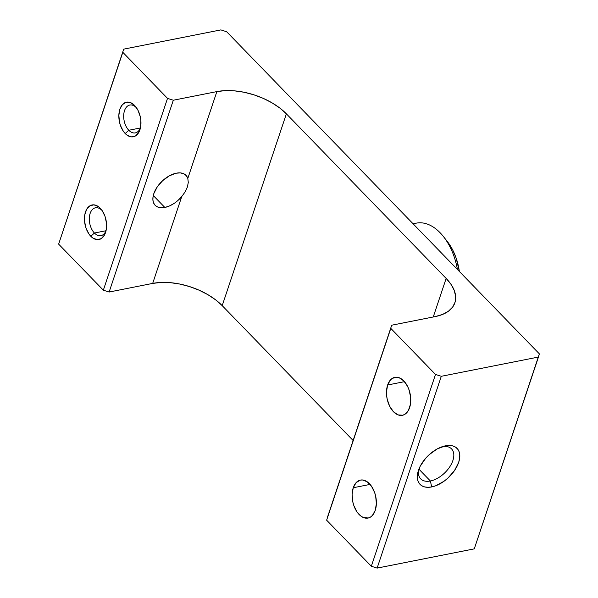 <?xml version="1.0" encoding="UTF-8"?>
<svg xmlns="http://www.w3.org/2000/svg" width="598" height="598" viewBox="0 0 598 598"><rect width="100%" height="100%" fill="white"/><g stroke="black" fill="none" stroke-linecap="round" stroke-linejoin="round"><path stroke-width="0.9" d="M430.388 480.994A21.506 12.453 135.9 0 0 452.768 460.841A21.506 12.453 135.9 0 0 442.415 446.639A21.506 12.453 -44.1 0 1 451.55 448.889A21.506 12.453 -44.1 0 1 449.726 466.874A21.506 12.453 -44.1 0 1 430.388 480.994L418.899 469.153L430.388 480.994A21.506 12.453 -44.1 0 1 420.686 478.849A21.506 12.453 -44.1 0 1 418.712 469.654A21.506 12.453 135.9 0 0 430.388 480.994L431.681 486.936L430.388 480.994M445.435 445.831A25.811 14.943 -44.1 0 1 458.659 462.404A25.811 14.943 -44.1 0 1 431.681 486.936L427.891 487.318L424.513 486.892L421.672 485.681L419.482 483.73L418.024 481.113L417.359 477.929L417.501 474.296L420.185 466.276L425.664 458.277L429.207 454.667L437.22 448.919L445.435 445.831L449.225 445.45L452.604 445.876L455.444 447.087L457.634 449.038L459.092 451.654L459.765 454.839L459.615 458.472L458.659 462.404L454.502 470.574L447.909 478.101L444.008 481.263L435.74 485.763L431.681 486.936A25.811 14.943 -44.1 0 1 418.129 471.426A25.811 14.943 -44.1 0 1 444.209 446.115A25.811 14.943 -44.1 0 1 445.435 445.831L443.028 446.444L445.435 445.831M173.682 203.686L169.219 206.071L164.839 207.446L153.282 195.539L164.839 207.446L158.866 207.409L156.504 206.4L154.673 204.77L153.462 202.587L152.901 199.934L153.021 196.914L153.821 193.632L157.289 186.83L162.776 180.551L169.458 175.767L176.298 173.188A21.506 12.453 -44.1 0 1 186.008 175.334A21.506 12.453 -44.1 0 1 187.809 178.428L188.288 182.442L187.383 187.054L185.126 191.883L181.74 196.585A21.506 12.453 -44.1 0 1 164.839 207.446A21.506 12.453 -44.1 0 1 155.136 205.301A21.506 12.453 -44.1 0 1 156.968 187.309A21.506 12.453 -44.1 0 1 176.298 173.188L180.312 172.904L183.706 173.734L186.255 175.61L187.809 178.428L216.865 91.599L173.315 100.225L109.135 292.033L152.684 283.407L181.74 196.585L177.942 200.457M136.366 107.662A14.195 8.634 -101.2 0 0 124.519 110.66A14.195 8.634 -101.2 0 0 128.802 130.267L125.206 133.533A17.634 10.727 78.8 0 1 119.884 109.172A17.634 10.727 78.8 0 1 134.602 105.45L136.366 107.662A14.195 8.634 78.8 0 1 136.546 107.849A14.195 8.634 -101.2 0 0 136.366 107.662L134.602 105.45L138.078 110.466L140.306 116.857L140.844 120.273L140.642 126.873L138.811 132.352L135.619 135.873L131.56 136.905L127.247 135.283L123.338 131.254L120.43 125.438L119.495 122.127L118.853 115.332L119.884 109.172L122.448 104.59L126.141 102.265L130.409 102.572L134.602 105.45A17.634 10.727 78.8 0 1 135.753 106.773A17.634 10.727 78.8 0 1 140.164 129.026A17.634 10.727 78.8 0 1 125.206 133.533L128.802 130.267A14.195 8.634 78.8 0 1 123.696 115.399A14.195 8.634 78.8 0 1 129.826 105.039A14.195 8.634 78.8 0 1 136.366 107.662M101.981 210.414A14.195 8.634 -101.2 0 0 90.141 213.411A14.195 8.634 -101.2 0 0 94.417 233.018L90.821 236.292A17.634 10.727 78.8 0 1 85.507 211.931A17.634 10.727 78.8 0 1 100.217 208.209L101.981 210.414A14.195 8.634 78.8 0 1 102.161 210.608A14.195 8.634 -101.2 0 0 101.981 210.414L100.217 208.209L102.086 210.489L104.994 216.304L106.459 223.024L106.265 229.632L104.426 235.111L101.241 238.632L97.175 239.656L92.869 238.034L88.96 234.012L86.052 228.197L84.58 221.469L84.781 214.869L86.613 209.39L89.805 205.869L93.864 204.837L98.177 206.46L100.217 208.209A17.634 10.727 78.8 0 1 101.376 209.532A17.634 10.727 78.8 0 1 105.779 231.777A17.634 10.727 78.8 0 1 90.821 236.292L94.417 233.018A14.195 8.634 78.8 0 1 89.311 218.158A14.195 8.634 78.8 0 1 95.441 207.79A14.195 8.634 78.8 0 1 101.981 210.414M413.293 224.003A51.622 31.388 78.8 0 1 443.439 236.561A51.622 31.388 78.8 0 1 457.425 269.466A51.622 31.388 -101.2 0 0 416.283 223.151L413.083 223.787M447.177 241.308L452.94 250.45L456.11 257.97L459.346 271.44A43.019 26.155 -101.2 0 0 447.282 241.443L443.439 236.561M106.003 230.731L94.417 233.018L106.003 230.731M140.388 127.972L128.802 130.267L140.388 127.972M375.238 510.393A19.36 11.773 78.8 0 1 368.002 518.062A19.36 11.773 78.8 0 1 355.145 508.711A19.36 11.773 78.8 0 1 353.246 487.744L370.087 484.41L353.246 487.744L356.057 482.713L360.116 480.164L362.425 479.962L367.157 481.741L371.448 486.159L374.64 492.543L375.664 496.176L376.374 503.636L375.238 510.393L372.427 515.431L370.521 517.053L368.368 517.98L363.681 517.644L361.327 516.395L357.036 511.978L353.844 505.594L352.82 501.961L352.11 494.509L353.246 487.744A19.36 11.773 78.8 0 1 360.482 480.082A19.36 11.773 78.8 0 1 373.346 489.426A19.36 11.773 78.8 0 1 375.238 510.393M409.615 407.642A19.36 11.773 78.8 0 1 402.387 415.304A19.36 11.773 78.8 0 1 389.522 405.96A19.36 11.773 78.8 0 1 387.631 384.992L404.472 381.659L387.631 384.992L390.442 379.954L392.348 378.332L396.803 377.211L399.18 377.742L403.785 380.904L407.597 386.405L409.017 389.791L410.632 397.169L410.415 404.412L408.397 410.43L404.898 414.294L402.753 415.221L398.066 414.892L393.469 411.73L389.649 406.221L387.205 399.21L386.622 395.465L386.495 391.75L387.631 384.992A19.36 11.773 78.8 0 1 394.867 377.323A19.36 11.773 78.8 0 1 407.724 386.674A19.36 11.773 78.8 0 1 409.615 407.642M435.508 374.438L390.8 328.384L326.628 520.193L371.328 566.246L435.508 374.438L441.302 376.291L377.121 568.1L474.281 548.859L538.454 357.051L441.302 376.291L538.454 357.051L539.366 353.874L226.672 31.754L539.366 353.874L474.281 548.859L377.121 568.1L371.328 566.246L377.121 568.1L441.302 376.291L435.508 374.438L390.8 328.384L326.628 520.193L371.328 566.246L435.508 374.438M446.153 278.421L286.382 113.837L222.202 305.645L353.126 440.517L222.202 305.645A51.622 28.039 18.5 0 0 152.684 283.407L161.094 282.435L170.303 282.66L179.961 284.08L189.701 286.629L199.141 290.209L207.925 294.694L215.714 299.912L222.202 305.645L286.382 113.837L446.153 278.421L451.094 284.469L454.308 290.583L455.661 296.541L455.1 302.11L452.656 307.066L448.418 311.237L442.542 314.443L435.262 316.581L391.712 325.207L435.262 316.581A51.622 28.039 -161.5 0 0 454.899 302.76A51.622 28.039 -161.5 0 0 446.153 278.421L433.251 316.977L446.153 278.421M58.634 244.126L103.342 290.18L167.522 98.371L122.814 52.318L58.634 244.126L103.342 290.18L109.135 292.033L152.684 283.407L181.74 196.585L185.126 191.883L187.383 187.054L188.288 182.442L187.809 178.428L216.865 91.599L225.274 90.627L234.483 90.851L244.141 92.264L253.881 94.813L263.322 98.401L272.105 102.886L279.894 108.103L286.382 113.837A51.622 28.039 -161.5 0 0 216.865 91.599L173.315 100.225L109.135 292.033L103.342 290.18L167.522 98.371L173.315 100.225L167.522 98.371L122.814 52.318L58.634 244.126L123.719 49.141L220.879 29.9L123.719 49.141L58.634 244.126M327.532 517.016L391.712 325.207L327.532 517.016M226.672 31.754L220.879 29.9L226.672 31.754M140.478 127.725A14.195 8.634 78.8 0 1 135.342 132.891A14.195 8.634 78.8 0 1 128.802 130.267A14.195 8.634 -101.2 0 0 140.478 127.725M106.1 230.484A14.195 8.634 78.8 0 1 100.957 235.642A14.195 8.634 78.8 0 1 94.417 233.018A14.195 8.634 -101.2 0 0 106.1 230.484"/></g></svg>
